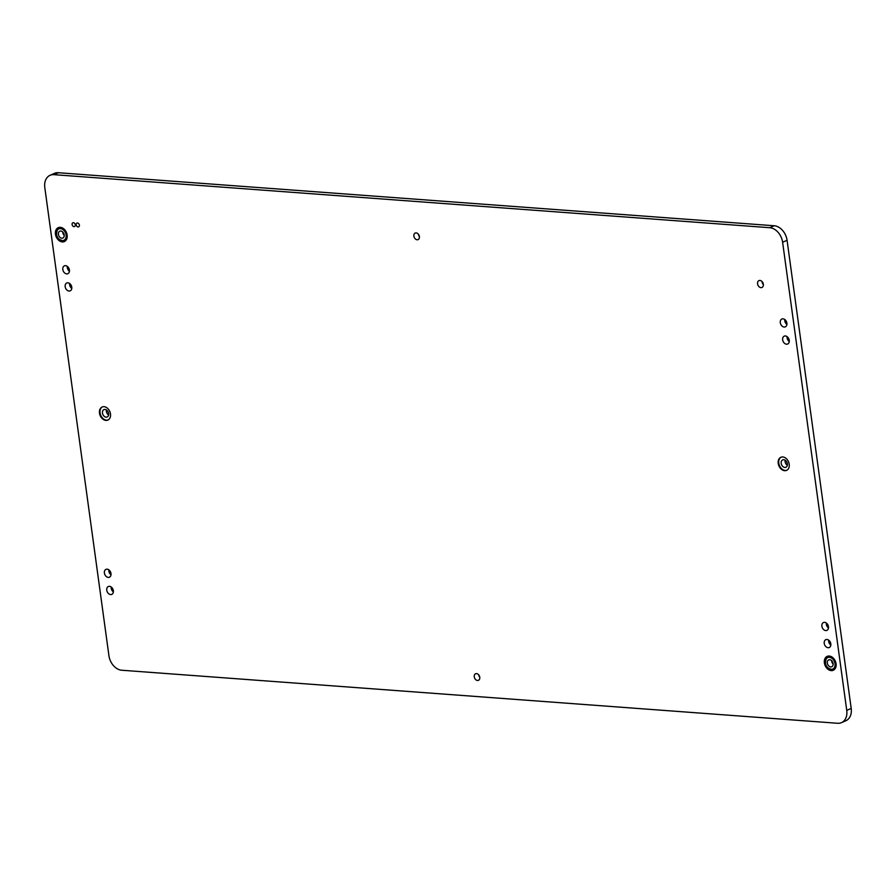 <?xml version="1.0" encoding="UTF-8"?>
<svg xmlns="http://www.w3.org/2000/svg" width="896" height="896" viewBox="0 0 896 896"><rect width="100%" height="100%" fill="white"/><g stroke="black" fill="none" stroke-linecap="round" stroke-linejoin="round"><path stroke-width="1.34" d="M831.23 670.611A7.582 5.555 -113.6 0 0 833.258 670.275A7.582 5.555 -113.6 0 0 835.789 662.413A7.582 5.555 -113.6 0 0 829.226 656.04A7.582 5.555 -113.6 0 0 827.198 656.365A7.582 5.555 -113.6 0 0 824.667 664.227A7.582 5.555 -113.6 0 0 831.23 670.611M832.866 669.883A7.582 5.555 -113.6 0 0 832.899 669.883A7.582 5.555 -113.6 0 0 834.053 669.816M62.306 241.909A7.582 5.555 -113.6 0 0 64.344 241.573A7.582 5.555 -113.6 0 0 66.864 233.71A7.582 5.555 -113.6 0 0 60.312 227.338A7.582 5.555 -113.6 0 0 58.274 227.662A7.582 5.555 -113.6 0 0 55.754 235.536A7.582 5.555 -113.6 0 0 62.306 241.909M63.952 241.181A7.582 5.555 -113.6 0 0 63.986 241.181A7.582 5.555 -113.6 0 0 65.139 241.114M105.93 420.403A7.146 5.23 -113.6 0 0 107.845 420.09A7.146 5.23 -113.6 0 0 110.23 412.686A7.146 5.23 -113.6 0 0 104.059 406.683A7.146 5.23 -113.6 0 0 102.144 406.997A7.146 5.23 -113.6 0 0 99.758 414.389A7.146 5.23 -113.6 0 0 105.93 420.403M102.424 406.885A7.146 5.23 -113.6 0 0 100.374 414.344A7.146 5.23 -113.6 0 0 106.49 420.157A7.146 5.23 -113.6 0 0 108.125 419.955M784.661 470.691A7.146 5.23 -113.6 0 0 786.576 470.378A7.146 5.23 -113.6 0 0 788.95 462.974A7.146 5.23 -113.6 0 0 782.79 456.971A7.146 5.23 -113.6 0 0 780.875 457.285A7.146 5.23 -113.6 0 0 778.49 464.688A7.146 5.23 -113.6 0 0 784.661 470.691M781.155 457.173A7.146 5.23 -113.6 0 0 779.106 464.643A7.146 5.23 -113.6 0 0 785.221 470.445A7.146 5.23 -113.6 0 0 786.856 470.243M73.416 222.701A2.05 1.501 66.4 0 1 73.954 226.643A2.05 1.501 66.4 0 1 73.416 222.701M77.538 223.014A2.05 1.501 66.4 0 1 78.075 226.957A2.05 1.501 66.4 0 1 77.538 223.014M69.037 291.043A4.29 3.136 -113.6 0 0 70.19 290.853A4.29 3.136 -113.6 0 0 71.613 286.406A4.29 3.136 -113.6 0 0 67.906 282.811A4.29 3.136 -113.6 0 0 66.763 283.002A4.29 3.136 -113.6 0 0 65.33 287.437A4.29 3.136 -113.6 0 0 69.037 291.043M786.509 344.198A4.29 3.136 -113.6 0 0 787.662 344.008A4.29 3.136 -113.6 0 0 789.085 339.573A4.29 3.136 -113.6 0 0 785.389 335.966A4.29 3.136 -113.6 0 0 784.235 336.157A4.29 3.136 -113.6 0 0 782.813 340.603A4.29 3.136 -113.6 0 0 786.509 344.198M825.742 630.571A4.29 3.136 -113.6 0 0 826.896 630.381A4.29 3.136 -113.6 0 0 828.318 625.946A4.29 3.136 -113.6 0 0 824.611 622.339A4.29 3.136 -113.6 0 0 823.469 622.53A4.29 3.136 -113.6 0 0 822.035 626.965A4.29 3.136 -113.6 0 0 825.742 630.571M108.27 577.405A4.29 3.136 -113.6 0 0 109.413 577.226A4.29 3.136 -113.6 0 0 110.835 572.779A4.29 3.136 -113.6 0 0 107.139 569.173A4.29 3.136 -113.6 0 0 105.986 569.363A4.29 3.136 -113.6 0 0 104.563 573.81A4.29 3.136 -113.6 0 0 108.27 577.405M783.037 318.819A4.29 3.136 66.4 0 1 786.744 322.426A4.29 3.136 66.4 0 1 785.31 326.861A4.29 3.136 66.4 0 1 784.168 327.051A4.29 3.136 66.4 0 1 780.461 323.456A4.29 3.136 66.4 0 1 781.883 319.01A4.29 3.136 66.4 0 1 783.037 318.819M826.963 639.486A4.29 3.136 66.4 0 1 830.67 643.093A4.29 3.136 66.4 0 1 829.237 647.528A4.29 3.136 66.4 0 1 828.094 647.718A4.29 3.136 66.4 0 1 824.387 644.112A4.29 3.136 66.4 0 1 825.81 639.677A4.29 3.136 66.4 0 1 826.963 639.486M109.491 586.331A4.29 3.136 66.4 0 1 113.187 589.926A4.29 3.136 66.4 0 1 111.765 594.373A4.29 3.136 66.4 0 1 110.611 594.552A4.29 3.136 66.4 0 1 106.915 590.957A4.29 3.136 66.4 0 1 108.338 586.51A4.29 3.136 66.4 0 1 109.491 586.331M65.565 265.664A4.29 3.136 66.4 0 1 69.261 269.259A4.29 3.136 66.4 0 1 67.838 273.706A4.29 3.136 66.4 0 1 66.685 273.896A4.29 3.136 66.4 0 1 62.989 270.29A4.29 3.136 66.4 0 1 64.411 265.843A4.29 3.136 66.4 0 1 65.565 265.664M759.965 280.448A3.752 2.744 66.4 0 1 763.202 283.606A3.752 2.744 66.4 0 1 761.958 287.482A3.752 2.744 66.4 0 1 760.95 287.65A3.752 2.744 66.4 0 1 757.714 284.502A3.752 2.744 66.4 0 1 758.957 280.616A3.752 2.744 66.4 0 1 759.965 280.448M416.17 232.915A3.573 2.61 66.4 0 1 419.261 235.917A3.573 2.61 66.4 0 1 418.074 239.613A3.573 2.61 66.4 0 1 417.11 239.77A3.573 2.61 66.4 0 1 414.03 236.768A3.573 2.61 66.4 0 1 415.218 233.061A3.573 2.61 66.4 0 1 416.17 232.915M476.538 673.613A3.573 2.61 66.4 0 1 479.629 676.614A3.573 2.61 66.4 0 1 478.442 680.31A3.573 2.61 66.4 0 1 477.478 680.467A3.573 2.61 66.4 0 1 474.398 677.466A3.573 2.61 66.4 0 1 475.586 673.77A3.573 2.61 66.4 0 1 476.538 673.613M784.806 467.443A4.021 2.934 -113.6 0 0 785.893 467.264A4.021 2.934 -113.6 0 0 787.226 463.109A4.021 2.934 -113.6 0 0 783.754 459.726A4.021 2.934 -113.6 0 0 782.678 459.906A4.021 2.934 -113.6 0 0 781.346 464.072A4.021 2.934 -113.6 0 0 784.806 467.443M106.075 417.155A4.021 2.934 -113.6 0 0 107.162 416.976A4.021 2.934 -113.6 0 0 108.494 412.81A4.021 2.934 -113.6 0 0 105.022 409.438A4.021 2.934 -113.6 0 0 103.947 409.618A4.021 2.934 -113.6 0 0 102.614 413.773A4.021 2.934 -113.6 0 0 106.075 417.155M769.742 227.707L53.917 174.664A14.28 10.45 -113.6 0 0 50.086 175.291A14.28 10.45 -113.6 0 0 44.8 187.566L108.931 655.704A14.28 10.45 -113.6 0 0 121.8 670.242L837.626 723.274A14.28 10.45 -113.6 0 0 841.456 722.658A14.28 10.45 -113.6 0 0 846.742 710.371L782.611 242.234A14.28 10.45 -113.6 0 0 769.742 227.707L774.2 225.758L58.374 172.726L53.917 174.664M50.086 175.291L54.544 173.342A14.28 10.45 66.4 0 1 58.374 172.726M774.2 225.758A14.28 10.45 66.4 0 1 787.069 240.296L782.611 242.234M846.742 710.371L851.2 708.434L787.069 240.296M851.2 708.434A14.28 10.45 66.4 0 1 845.914 720.709L841.456 722.658M71.781 288.422A4.29 3.136 66.4 0 1 69.63 283.472M789.264 341.589A4.29 3.136 66.4 0 1 787.102 336.638M828.486 627.962A4.29 3.136 66.4 0 1 826.325 623.011M111.014 574.795A4.29 3.136 66.4 0 1 108.853 569.845M786.912 324.442A4.29 3.136 66.4 0 1 784.75 319.491M830.838 645.109A4.29 3.136 66.4 0 1 828.677 640.158M113.366 591.942A4.29 3.136 66.4 0 1 111.205 586.992M69.44 271.275A4.29 3.136 66.4 0 1 67.278 266.325M763.381 284.659A3.752 2.744 66.4 0 1 762.003 281.49M419.395 236.555A3.573 2.61 66.4 0 1 418.354 234.181M479.763 677.253A3.573 2.61 66.4 0 1 478.722 674.878M787.338 465.27A4.021 2.934 66.4 0 1 785.131 460.197M108.606 414.982A4.021 2.934 66.4 0 1 106.4 409.909M59.158 227.394A7.582 5.555 -113.6 0 0 58.296 228.234M828.072 656.096A7.582 5.555 -113.6 0 0 827.221 656.925M63.302 237.754A3.752 2.744 -113.6 0 0 63.65 233.173A3.752 2.744 -113.6 0 0 59.808 231.19A3.752 2.744 -113.6 0 0 59.315 231.493A3.752 2.744 -113.6 0 0 58.968 236.074A3.752 2.744 -113.6 0 0 62.81 238.056A3.752 2.744 -113.6 0 0 63.302 237.754A3.752 2.744 -113.6 0 0 63.65 233.173A3.752 2.744 -113.6 0 0 59.808 231.19A3.752 2.744 -113.6 0 0 59.315 231.493A3.752 2.744 -113.6 0 0 58.968 236.074A3.752 2.744 -113.6 0 0 62.81 238.056A3.752 2.744 -113.6 0 0 63.302 237.754M65.834 240.442A7.146 5.23 -113.6 0 0 65.878 240.419A7.146 5.23 -113.6 0 1 65.834 240.442L64.725 240.923C57.064 240.106 54.824 235.95 57.982 228.48L59.013 227.83A7.146 5.23 66.4 0 1 61.757 227.662A7.146 5.23 66.4 0 0 59.013 227.83L60.133 227.349A7.146 5.23 -113.6 0 1 60.178 227.326A7.146 5.23 -113.6 0 0 60.133 227.349L57.982 228.48C54.824 235.95 57.064 240.106 64.725 240.923L65.834 240.442M64.232 235.402A3.752 2.744 66.4 0 1 62.731 231.952A3.752 2.744 66.4 0 0 64.232 235.402M832.216 666.456A3.752 2.744 -113.6 0 0 832.574 661.875A3.752 2.744 -113.6 0 0 828.733 659.882A3.752 2.744 -113.6 0 0 828.24 660.195A3.752 2.744 -113.6 0 0 827.882 664.776A3.752 2.744 -113.6 0 0 831.723 666.758A3.752 2.744 -113.6 0 0 832.216 666.456M835.632 667.733A7.146 5.23 66.4 0 1 834.579 669.043A7.146 5.23 66.4 0 1 833.638 669.626L834.758 669.144A7.146 5.23 -113.6 0 0 834.803 669.122M833.157 664.093A3.752 2.744 66.4 0 1 831.656 660.654M829.091 656.029A7.146 5.23 -113.6 0 0 829.046 656.051L827.926 656.533A7.146 5.23 66.4 0 1 830.682 656.354M65.654 240.341A7.146 5.23 66.4 0 1 64.725 240.923A7.146 5.23 66.4 0 0 65.654 240.341A7.146 5.23 66.4 0 0 66.718 239.03A7.146 5.23 66.4 0 1 65.654 240.341M57.994 229.398A6.25 4.57 -113.6 0 0 57.736 237.608A6.25 4.57 -113.6 0 0 64.624 239.837A6.25 4.57 -113.6 0 0 64.882 231.638A6.25 4.57 -113.6 0 0 57.994 229.398A6.25 4.57 -113.6 0 0 57.736 237.608A6.25 4.57 -113.6 0 0 64.624 239.837A6.25 4.57 -113.6 0 0 64.882 231.638A6.25 4.57 -113.6 0 0 57.994 229.398M58.072 228.413A7.146 5.23 66.4 0 1 59.013 227.83A7.146 5.23 66.4 0 0 58.072 228.413M826.907 658.101A6.25 4.57 -113.6 0 0 826.65 666.31A6.25 4.57 -113.6 0 0 833.549 668.539A6.25 4.57 -113.6 0 0 833.806 660.341A6.25 4.57 -113.6 0 0 826.907 658.101M826.997 657.115A7.146 5.23 66.4 0 1 827.926 656.533L826.896 657.171C823.738 664.653 825.989 668.808 833.638 669.626"/></g></svg>
